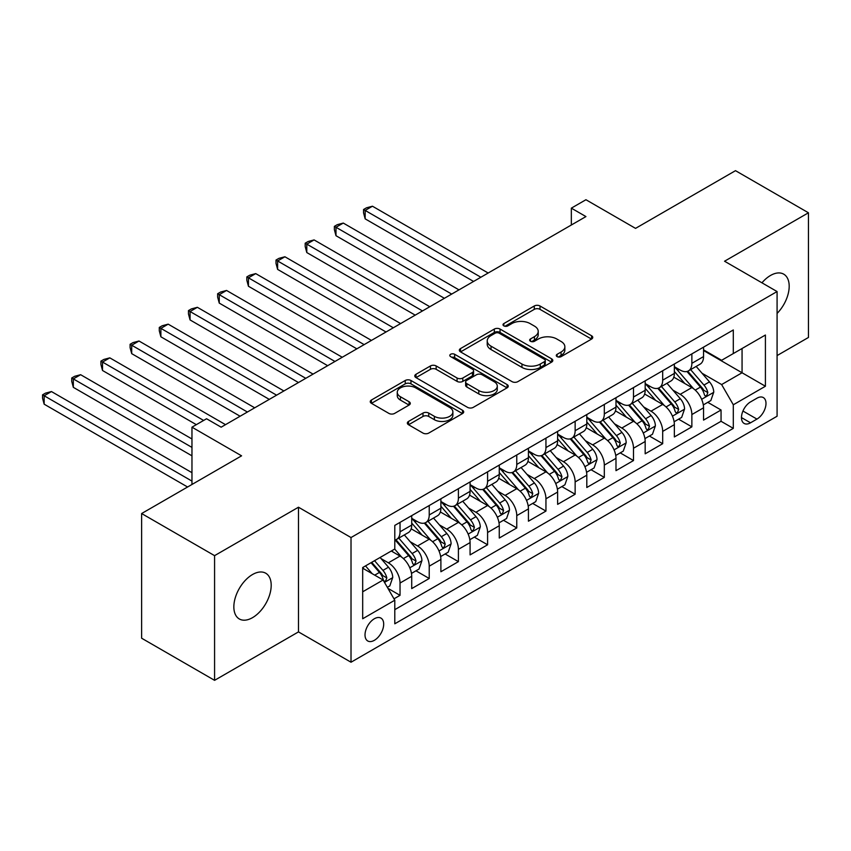 <?xml version="1.0" encoding="UTF-8"?>
<svg xmlns="http://www.w3.org/2000/svg" width="851" height="851" viewBox="0 0 851 851"><rect width="100%" height="100%" fill="white"/><g stroke="black" fill="none" stroke-linecap="round" stroke-linejoin="round"><path stroke-width="1.28" d="M557.118 356.633A2.84 1.638 0 0 0 561.128 356.633L591.573 339.07A4.053 2.34 0 0 0 592.753 337.411A4.053 2.34 0 0 0 591.573 335.762L540.013 305.988A4.053 2.34 0 0 0 534.279 305.988L503.845 323.561A2.84 1.638 0 0 0 503.015 324.72A2.84 1.638 0 0 0 503.845 325.88A2.84 1.638 0 0 0 507.856 325.88L511.791 323.603A12.967 7.489 0 0 1 530.13 323.603L534.417 326.082A12.967 7.489 0 0 1 538.215 331.379A12.967 7.489 0 0 1 534.417 336.666L530.481 338.943A2.84 1.638 0 0 0 529.652 340.102A2.84 1.638 0 0 0 530.481 341.262A2.84 1.638 0 0 0 534.492 341.262L538.428 338.985A12.967 7.489 0 0 1 556.767 338.985L561.064 341.464A12.967 7.489 0 0 1 564.862 346.761A12.967 7.489 0 0 1 561.064 352.048L557.118 354.324A2.84 1.638 0 0 0 556.288 355.484A2.84 1.638 0 0 0 557.118 356.633L557.118 354.324M252.524 617.656A26.413 15.254 120 0 0 269.778 594.381A26.413 15.254 120 0 0 265.725 573.212A26.413 15.254 120 0 0 252.524 574.521A26.413 15.254 120 0 0 235.27 597.796A26.413 15.254 120 0 0 239.312 618.964A26.413 15.254 120 0 0 252.524 617.656M777.08 313.434A26.413 15.254 120 0 0 783.718 274.16A26.413 15.254 120 0 0 770.517 275.469A26.413 15.254 120 0 0 761.943 282.819M374.355 640.314A13.212 7.627 120 0 0 382.982 628.676A13.212 7.627 120 0 0 380.961 618.103A13.212 7.627 120 0 0 374.355 618.751A13.212 7.627 120 0 0 365.728 630.389A13.212 7.627 120 0 0 367.749 640.973A13.212 7.627 120 0 0 374.355 640.314M408.533 421.426A4.053 2.34 0 0 0 407.342 423.075A4.053 2.34 0 0 0 408.533 424.734L422.99 433.085A4.053 2.34 0 0 0 428.723 433.085L462.519 413.565A4.053 2.34 0 0 0 463.71 411.916A4.053 2.34 0 0 0 462.519 410.267L410.959 380.493A4.053 2.34 0 0 0 405.236 380.493L371.43 400.013A4.053 2.34 0 0 0 370.249 401.661A4.053 2.34 0 0 0 371.43 403.321L388.907 413.405A4.053 2.34 0 0 0 394.641 413.405L409.097 405.055A4.053 2.34 0 0 0 410.288 403.395A4.053 2.34 0 0 0 409.097 401.746L400.438 396.747A10.84 6.255 0 0 1 397.257 392.322A10.84 6.255 0 0 1 403.948 386.535A10.84 6.255 0 0 1 415.756 387.896L449.7 407.491A10.84 6.255 0 0 1 452.881 411.916A10.84 6.255 0 0 1 446.19 417.692A10.84 6.255 0 0 1 434.382 416.341L428.723 413.075A4.053 2.34 0 0 0 422.99 413.075L408.533 421.426L408.533 424.734M777.08 355.58L808.45 337.464L808.45 212.782L735.498 170.668L635.537 228.376L585.935 199.73L571.34 208.155L585.935 216.579L221.143 427.181L206.559 418.756L191.964 427.181L191.964 484.464M214.58 555.65L214.58 680.332L298.478 631.899L298.478 507.217L214.58 555.65L141.628 513.536L241.578 455.828L191.964 427.181M298.478 507.217L351.016 537.545L777.08 291.553L777.08 416.235L351.016 662.227L351.016 537.545M808.45 212.782L724.552 261.225L777.08 291.553M512.079 381.652A4.053 2.34 0 0 0 517.812 381.652L551.608 362.132A4.053 2.34 0 0 0 552.799 360.484A4.053 2.34 0 0 0 551.608 358.824L500.048 329.06A4.053 2.34 0 0 0 494.325 329.06L460.519 348.58A4.053 2.34 0 0 0 459.327 350.229A4.053 2.34 0 0 0 460.519 351.878L512.079 381.652M451.764 357.25A2.84 1.638 0 0 1 454.647 357.654L454.647 354.282L507.068 384.546A4.053 2.34 0 0 1 508.249 386.194A4.053 2.34 0 0 1 507.068 387.854L473.262 407.363A4.053 2.34 0 0 1 467.539 407.363L415.979 377.599L415.979 374.291A4.053 2.34 0 0 0 414.788 375.951A4.053 2.34 0 0 0 415.979 377.599M415.979 374.291L430.446 365.941A4.053 2.34 0 0 1 436.169 365.941L457.083 378.014A4.053 2.34 0 0 0 462.806 378.014L472.411 372.472A4.053 2.34 0 0 0 473.592 370.823A4.053 2.34 0 0 0 472.411 369.164L450.636 356.601A2.84 1.638 0 0 1 449.807 355.441A2.84 1.638 0 0 1 451.551 353.931A2.84 1.638 0 0 1 454.647 354.282M214.58 680.332L141.628 638.218L141.628 513.536M393.981 598.827L400.034 595.338L387.928 588.339M381.035 558.586L388.364 562.819A16.509 9.531 60 0 1 400.034 583.031L411.714 576.297L411.714 588.594L429.223 578.489L415.948 570.819M410.225 541.736L417.543 545.97A16.509 9.531 60 0 1 429.223 566.181L440.892 559.447L440.892 571.744L458.402 561.639L445.126 553.969M439.403 524.886L446.732 529.12A16.509 9.531 60 0 1 458.402 549.342L470.082 542.598L470.082 554.895L487.591 544.789L474.305 537.119M468.582 508.036L475.911 512.27A16.509 9.531 60 0 1 487.591 532.492L499.26 525.748L499.26 538.045L516.77 527.939L503.494 520.269M497.771 491.187L505.1 495.42A16.509 9.531 60 0 1 516.77 515.642L528.439 508.898L528.439 521.195L545.948 511.089L532.673 503.42M526.95 474.347L534.279 478.57A16.509 9.531 60 0 1 545.948 498.792L557.628 492.048L557.628 504.356L575.138 494.24L561.851 486.581M556.139 457.498L563.458 461.721A16.509 9.531 60 0 1 575.138 481.943L586.807 475.198L586.807 487.506L604.316 477.39L591.041 469.731M585.318 440.648L592.647 444.871A16.509 9.531 60 0 1 604.316 465.093L615.986 458.359L615.986 470.656L633.495 460.551L620.219 452.881M614.496 423.798L621.826 428.032A16.509 9.531 60 0 1 633.495 448.243L645.175 441.509L645.175 453.806L662.684 443.701L649.409 436.031M643.686 406.948L651.004 411.182A16.509 9.531 60 0 1 662.684 431.393L674.354 424.66L674.354 436.957L691.863 426.851L691.863 414.554A16.509 9.531 -120 0 0 680.194 394.332L672.864 390.098M678.587 419.181L691.863 426.851M411.714 576.297A16.509 9.531 -120 0 0 400.034 556.075L391.279 551.023M440.892 559.447A16.509 9.531 -120 0 0 429.223 539.226L411.171 528.811M470.082 542.598A16.509 9.531 -120 0 0 458.402 522.376L440.361 511.962M499.26 525.748A16.509 9.531 -120 0 0 487.591 505.526L469.539 495.112M528.439 508.898A16.509 9.531 -120 0 0 516.77 488.687L498.718 478.262M557.628 492.048A16.509 9.531 -120 0 0 545.948 471.837L527.907 461.412M586.807 475.198A16.509 9.531 -120 0 0 575.138 454.987L557.086 444.562M615.986 458.359A16.509 9.531 -120 0 0 604.316 438.137L586.265 427.713M645.175 441.509A16.509 9.531 -120 0 0 633.495 421.288L615.454 410.873M674.354 424.66A16.509 9.531 -120 0 0 662.684 404.438L644.632 394.024M756.943 398.204L750.518 401.917A12.797 7.382 120 0 0 742.168 413.182A12.797 7.382 120 0 0 744.125 423.436A12.797 7.382 120 0 0 750.518 422.809L756.943 419.096A12.797 7.382 120 0 0 765.304 407.82A12.797 7.382 120 0 0 763.336 397.577A12.797 7.382 120 0 0 756.943 398.204M362.686 591.796L383.11 579.999L394.79 600.221L394.79 623.804L733.307 428.361L733.307 404.778L721.627 384.556L702.043 373.249M394.79 600.221L362.686 618.751L362.686 567.532L394.79 549.001L394.79 525.407L733.307 329.965L733.307 353.559L765.411 335.028L765.411 386.248L733.307 404.778M411.714 518.333L417.543 521.706A16.509 9.531 60 0 0 425.798 522.525L437.478 515.78A16.509 9.531 -120 0 0 440.892 508.228L440.892 498.792M440.892 501.484L446.732 504.856A16.509 9.531 60 0 0 454.987 505.675L466.656 498.931A16.509 9.531 -120 0 0 470.082 491.378L470.082 481.943M470.082 484.634L475.911 488.006A16.509 9.531 60 0 0 484.166 488.825L495.835 482.081A16.509 9.531 -120 0 0 499.26 474.528L499.26 465.093M499.26 467.795L505.1 471.156A16.509 9.531 60 0 0 513.355 471.975L525.024 465.242A16.509 9.531 -120 0 0 528.439 457.678L528.439 448.243M528.439 450.945L534.279 454.306A16.509 9.531 60 0 0 542.534 455.125L554.203 448.392A16.509 9.531 -120 0 0 557.628 440.829L557.628 431.393M557.628 434.095L563.458 437.467A16.509 9.531 60 0 0 571.712 438.276L583.392 431.542A16.509 9.531 -120 0 0 586.807 423.979L586.807 414.543M586.807 417.245L592.647 420.617A16.509 9.531 60 0 0 600.902 421.436L612.571 414.692A16.509 9.531 -120 0 0 615.986 407.14L615.986 397.704M615.986 400.395L621.826 403.768A16.509 9.531 60 0 0 630.08 404.587L641.75 397.842A16.509 9.531 -120 0 0 645.175 390.29L645.175 380.854M645.175 383.546L651.004 386.918A16.509 9.531 60 0 0 659.259 387.737L670.939 380.993A16.509 9.531 -120 0 0 674.354 373.44L674.354 364.005M394.79 609.656L721.052 421.288L721.052 410.001L703.543 420.107L703.543 407.81A16.509 9.531 -120 0 0 691.863 387.588L673.822 377.174M674.354 366.696L680.194 370.068A16.509 9.531 -120 0 0 688.448 370.887A16.509 9.531 -120 0 0 691.863 363.324L691.863 353.888M688.448 370.887L700.118 364.143A16.509 9.531 -120 0 0 703.543 356.59L703.543 347.155M400.034 522.376L400.034 531.811A16.509 9.531 60 0 1 396.619 539.374A16.509 9.531 60 0 1 394.79 540.034M396.619 539.374L408.289 532.63A16.509 9.531 -120 0 0 411.714 525.078L411.714 515.642M429.223 505.526L429.223 514.961A16.509 9.531 60 0 1 425.798 522.525M458.402 488.676L458.402 498.112A16.509 9.531 60 0 1 454.987 505.675M487.591 471.837L487.591 481.272A16.509 9.531 60 0 1 484.166 488.825M516.77 454.987L516.77 464.423A16.509 9.531 60 0 1 513.355 471.975M545.948 438.137L545.948 447.573A16.509 9.531 60 0 1 542.534 455.125M575.138 421.288L575.138 430.723A16.509 9.531 60 0 1 571.712 438.276M604.316 404.438L604.316 413.873A16.509 9.531 60 0 1 600.902 421.436M633.495 387.588L633.495 397.023A16.509 9.531 60 0 1 630.08 404.587M662.684 370.738L662.684 380.174A16.509 9.531 60 0 1 659.259 387.737M662.684 431.393L662.684 443.701M633.495 448.243L633.495 460.551M604.316 465.093L604.316 477.39M575.138 481.943L575.138 494.24M545.948 498.792L545.948 511.089M516.77 515.642L516.77 527.939M487.591 532.492L487.591 544.789M458.402 549.342L458.402 561.639M429.223 566.181L429.223 578.489M400.034 583.031L400.034 595.338M383.11 579.999L362.686 568.202M721.627 384.556L742.061 372.759L742.061 348.506L765.411 335.028M703.543 350.527L765.411 386.248M703.543 349.846L721.627 360.292L733.307 353.559M298.478 631.899L351.016 662.227M571.34 208.155L571.34 225.004M707.766 402.332L721.052 410.001M721.052 421.288L733.307 428.361M558.256 357.037L561.064 355.42A12.967 7.489 0 0 0 564.862 350.123L564.862 346.761M538.215 331.379L538.215 334.741A12.967 7.489 0 0 1 534.417 340.038L531.62 341.655M591.519 339.102L540.013 309.36A4.053 2.34 0 0 0 534.279 309.36L504.973 326.273M551.554 362.164L500.048 332.433A4.053 2.34 0 0 0 494.325 332.433L460.572 351.91M544.449 361.643A2.84 1.638 0 0 0 545.278 360.484A2.84 1.638 0 0 0 544.449 359.324L499.186 333.198A2.84 1.638 0 0 0 495.176 333.198L491.027 335.592A12.967 7.489 0 0 0 487.229 340.889A12.967 7.489 0 0 0 491.027 346.176L521.961 364.037A12.967 7.489 0 0 0 540.289 364.037L544.449 361.643L544.449 365.015A2.84 1.638 0 0 0 545.278 363.856L545.278 360.484M487.229 340.889L487.229 344.251A12.967 7.489 0 0 0 491.027 349.548L491.027 346.176M544.449 365.015L540.289 367.409A12.967 7.489 0 0 1 521.961 367.409L491.027 349.548M416.033 377.631L430.446 369.313L430.446 365.941M473.592 370.823L473.592 374.185A4.053 2.34 0 0 1 472.411 375.844L462.806 381.386A4.053 2.34 0 0 1 457.083 381.386L436.169 369.313A4.053 2.34 0 0 0 430.446 369.313M454.647 357.654L507.015 387.886M478.783 390.545A10.84 6.255 0 0 0 490.591 391.896A10.84 6.255 0 0 0 497.282 386.12A10.84 6.255 0 0 0 494.101 381.695L482.145 374.791A4.053 2.34 0 0 0 476.422 374.791L466.816 380.333A4.053 2.34 0 0 0 465.635 381.982A4.053 2.34 0 0 0 466.816 383.631L478.783 390.545L478.783 393.907A10.84 6.255 0 0 0 490.591 395.268A10.84 6.255 0 0 0 497.282 389.481L497.282 386.12M465.635 381.982L465.635 385.354A4.053 2.34 0 0 0 466.816 387.003L466.816 383.631M478.783 393.907L466.816 387.003M452.881 411.916L452.881 415.288A10.84 6.255 0 0 1 446.19 421.064A10.84 6.255 0 0 1 434.382 419.713L428.723 416.447A4.053 2.34 0 0 0 422.99 416.447L408.586 424.766M397.257 392.322L397.257 395.683A10.84 6.255 0 0 0 400.438 400.108L400.438 396.747M409.044 405.087L400.438 400.108M462.465 413.597L410.959 383.865A4.053 2.34 0 0 0 405.236 383.865L371.483 403.342M703.288 404.916L710.83 400.566L713.755 392.141A10.935 6.319 -120 0 0 709.489 381.876L696.161 366.43M693.491 388.662L677.673 370.355A31.572 18.233 -120 0 0 674.354 366.877M684.81 383.524L675.971 373.281A26.211 15.127 -120 0 0 674.354 371.515M488.166 273.022L372.461 206.219L365.164 210.431L365.164 218.856L473.581 281.447M686.959 371.483L700.447 387.099A10.935 6.319 60 0 1 704.341 394.63L705.139 395.928L706.617 395.715L707.851 392.609A10.935 6.319 -120 0 0 703.947 385.067L690.618 369.632M687.757 371.227L702.245 388.003A5.574 3.213 60 0 1 703.649 390.183L707.851 392.609M365.164 218.856L363.558 212.878L363.558 209.506L480.868 277.235M363.558 209.506L366.483 207.814L372.461 206.219M674.109 421.766L681.651 417.415L684.566 408.991A10.935 6.319 -120 0 0 680.311 398.715L666.971 383.28M664.301 405.501L648.494 387.194A31.572 18.233 -120 0 0 645.175 383.727M655.632 400.374L646.792 390.13A26.211 15.127 -120 0 0 645.175 388.364M458.987 289.872L343.283 223.068L335.985 227.281L335.985 235.706L444.392 298.297M657.78 388.333L671.258 403.938A10.935 6.319 60 0 1 675.162 411.48L675.96 412.778L677.439 412.565L678.662 409.459A10.935 6.319 -120 0 0 674.769 401.917L661.429 386.482M658.568 388.077L673.056 404.853A5.574 3.213 60 0 1 674.46 407.033L678.662 409.459M335.985 235.706L334.379 229.717L334.379 226.355L451.69 294.084M334.379 226.355L337.294 224.664L343.283 223.068M644.93 438.616L652.472 434.265L655.387 425.84A10.935 6.319 -120 0 0 651.121 415.565L637.793 400.13M635.123 422.351L619.305 404.044A31.572 18.233 -120 0 0 615.986 400.576M626.453 417.213L617.603 406.98A26.211 15.127 -120 0 0 615.986 405.214M429.808 306.722L314.093 239.918L306.796 244.131L306.796 252.556L415.214 315.147M628.591 405.172L642.08 420.788A10.935 6.319 60 0 1 645.983 428.33L646.771 429.617L648.249 429.415L649.483 426.298A10.935 6.319 -120 0 0 645.579 418.766L632.25 403.331M629.389 404.916L643.877 421.702A5.574 3.213 60 0 1 645.281 423.883L649.483 426.298M306.796 252.556L305.19 246.567L305.19 243.205L422.511 310.934M305.19 243.205L308.115 241.514L314.093 239.918M615.741 455.466L623.283 451.115L626.198 442.69A10.935 6.319 -120 0 0 621.943 432.414L608.614 416.979M605.944 439.201L590.126 420.894A31.572 18.233 -120 0 0 586.807 417.426M597.264 434.063L588.424 423.83A26.211 15.127 -120 0 0 586.807 422.064M400.619 323.571L284.915 256.768L277.617 260.97L277.617 269.395L386.024 331.986M599.412 422.022L612.901 437.637A10.935 6.319 60 0 1 616.794 445.169L617.592 446.467L619.071 446.264L620.294 443.148A10.935 6.319 -120 0 0 616.401 435.616L603.061 420.181M600.2 421.766L614.699 438.552A5.574 3.213 60 0 1 616.103 440.722L620.294 443.148M277.617 269.395L276.011 263.416L276.011 260.044L393.322 327.773M276.011 260.044L278.926 258.364L284.915 256.768M586.562 472.316L594.104 467.954L597.019 459.529A10.935 6.319 -120 0 0 592.764 449.264L579.425 433.829M576.755 456.051L560.947 437.744A31.572 18.233 -120 0 0 557.628 434.276M568.085 450.913L559.235 440.669A26.211 15.127 -120 0 0 557.628 438.914M371.44 340.411L255.726 273.607L248.439 277.82L248.439 286.244L356.846 348.836M570.223 438.871L583.712 454.487A10.935 6.319 60 0 1 587.615 462.019L588.413 463.316L589.892 463.114L591.115 459.997A10.935 6.319 -120 0 0 587.211 452.466L573.882 437.031M571.021 438.616L585.509 455.391A5.574 3.213 60 0 1 586.913 457.572L591.115 459.997M248.439 286.244L246.833 280.266L246.833 276.894L364.143 344.623M246.833 276.894L249.747 275.213L255.726 273.607M557.384 489.165L564.915 484.804L567.84 476.379A10.935 6.319 -120 0 0 563.575 466.114L550.246 450.679M547.576 472.901L531.758 454.594A31.572 18.233 -120 0 0 528.439 451.126M538.906 467.763L530.056 457.519A26.211 15.127 -120 0 0 528.439 455.764M342.251 357.26L226.547 290.457L219.25 294.669L219.25 303.094L327.667 365.685M541.045 455.721L554.533 471.337A10.935 6.319 60 0 1 558.426 478.868L559.224 480.166L560.703 479.953L561.937 476.847A10.935 6.319 -120 0 0 558.033 469.316L544.704 453.881M541.842 455.466L556.331 472.241A5.574 3.213 60 0 1 557.735 474.422L561.937 476.847M219.25 303.094L217.643 297.116L217.643 293.744L334.964 361.473M217.643 293.744L220.569 292.063L226.547 290.457M528.194 506.005L535.736 501.654L538.651 493.229A10.935 6.319 -120 0 0 534.396 482.964L521.067 467.529M518.387 489.75L502.579 471.443A31.572 18.233 -120 0 0 499.26 467.965M509.717 484.613L500.877 474.369A26.211 15.127 -120 0 0 499.26 472.613M313.072 374.11L197.368 307.307L190.071 311.519L190.071 319.944L298.478 382.535M511.866 472.571L525.354 488.187A10.935 6.319 60 0 1 529.248 495.718L530.045 497.016L531.524 496.803L532.747 493.697A10.935 6.319 -120 0 0 528.854 486.166L515.515 470.731M512.653 472.316L527.152 489.091A5.574 3.213 60 0 1 528.556 491.272L532.747 493.697M190.071 319.944L188.465 313.966L188.465 310.594L305.775 378.323M188.465 310.594L191.379 308.913L197.368 307.307M499.016 522.854L506.558 518.504L509.472 510.079A10.935 6.319 -120 0 0 505.217 499.814L491.878 484.368M489.208 506.6L473.39 488.293A31.572 18.233 -120 0 0 470.082 484.815M480.538 501.462L471.688 491.218A26.211 15.127 -120 0 0 470.082 489.463M283.894 390.96L168.179 324.157L160.882 328.369L160.882 336.794L269.299 399.385M482.677 489.421L496.165 505.037A10.935 6.319 60 0 1 500.069 512.568L500.867 513.866L502.335 513.653L503.569 510.547A10.935 6.319 -120 0 0 499.665 503.015L486.336 487.57M483.474 489.165L497.963 505.941A5.574 3.213 60 0 1 499.367 508.121L503.569 510.547M160.882 336.794L159.286 330.816L159.286 327.444L276.596 395.172M159.286 327.444L162.201 325.752L168.179 324.157M469.826 539.704L477.368 535.353L480.294 526.929A10.935 6.319 -120 0 0 476.028 516.663L462.699 501.218M460.029 523.45L444.211 505.143A31.572 18.233 -120 0 0 440.892 501.665M451.349 518.312L442.509 508.068A26.211 15.127 -120 0 0 440.892 506.302M254.704 407.81L139 341.006L131.703 345.219L131.703 353.644L240.12 416.235M453.498 506.271L466.986 521.886A10.935 6.319 60 0 1 470.88 529.418L471.677 530.716L473.156 530.503L474.39 527.397A10.935 6.319 -120 0 0 470.486 519.855L457.157 504.42M454.296 506.015L468.784 522.791A5.574 3.213 60 0 1 470.188 524.971L474.39 527.397M131.703 353.644L130.097 347.665L130.097 344.293L247.407 412.022M130.097 344.293L133.011 342.602L139 341.006M440.648 556.554L448.19 552.203L451.104 543.778A10.935 6.319 -120 0 0 446.849 533.503L433.51 518.068M430.84 540.289L415.033 521.982A31.572 18.233 -120 0 0 411.714 518.514M422.17 535.162L413.331 524.918A26.211 15.127 -120 0 0 411.714 523.152M225.526 424.66L109.811 357.856L102.524 362.069L102.524 370.493L196.336 424.66M424.319 523.12L437.797 538.726A10.935 6.319 60 0 1 441.701 546.268L442.499 547.565L443.977 547.353L445.201 544.246A10.935 6.319 -120 0 0 441.307 536.704L427.968 521.269M425.106 522.865L439.595 539.64A5.574 3.213 60 0 1 440.999 541.821L445.201 544.246M102.524 370.493L100.918 364.505L100.918 361.143L203.634 420.447M100.918 361.143L103.833 359.452L109.811 357.856M411.469 573.404L419.011 569.053L421.926 560.628A10.935 6.319 -120 0 0 417.66 550.352L404.331 534.917M401.661 557.139L394.683 549.065M392.992 552.001L391.854 550.693M191.964 438.978L80.632 374.706L73.335 378.918L73.335 387.343L191.964 455.828M395.13 539.96L408.618 555.575A10.935 6.319 60 0 1 412.522 563.117L413.309 564.404L414.788 564.202L416.022 561.086A10.935 6.319 -120 0 0 412.118 553.554L398.789 538.119M395.928 539.704L410.416 556.49A5.574 3.213 60 0 1 411.82 558.671L416.022 561.086M73.335 387.343L71.729 381.354L71.729 377.993L191.964 447.403M71.729 377.993L74.654 376.302L80.632 374.706M387.343 587.328L389.822 585.903L392.736 577.478A10.935 6.319 -120 0 0 388.481 567.202L380.089 557.479M372.249 573.734L365.494 565.904M363.803 568.851L362.686 567.553M191.964 472.677L51.454 391.556L44.156 395.758L44.156 404.182L187.582 486.995M371.036 562.702L379.44 572.425A10.935 6.319 60 0 1 383.333 579.957L384.131 581.254L385.609 581.052L386.833 577.935A10.935 6.319 -120 0 0 382.939 570.404L374.546 560.681M371.717 562.32L381.237 573.34A5.574 3.213 60 0 1 382.642 575.51L386.833 577.935M44.156 404.182L42.55 398.204L42.55 394.832L191.964 481.102M42.55 394.832L45.465 393.151L51.454 391.556M388.364 562.819L400.034 556.075M417.543 545.97L429.223 539.226M446.732 529.12L458.402 522.376M475.911 512.27L487.591 505.526M505.1 495.42L516.77 488.687M534.279 478.57L545.948 471.837M563.458 461.721L575.138 454.987M592.647 444.871L604.316 438.137M621.826 428.032L633.495 421.288M651.004 411.182L662.684 404.438M680.194 394.332L691.863 387.588M691.863 363.324L703.543 356.59M400.034 531.811L411.714 525.078M429.223 514.961L440.892 508.228M458.402 498.112L470.082 491.378M487.591 481.272L499.26 474.528M516.77 464.423L528.439 457.678M545.948 447.573L557.628 440.829M575.138 430.723L586.807 423.979M604.316 413.873L615.986 407.14M633.495 397.023L645.175 390.29M662.684 380.174L674.354 373.44M691.863 414.554L703.543 407.81M742.944 411.022L756.943 419.096M741.476 417.586L750.518 422.809M561.064 355.42L561.064 352.048M530.481 341.262L530.481 338.943M534.417 340.038L534.417 336.666M503.845 325.88L503.845 323.561M534.279 309.36L534.279 305.988M540.013 309.36L540.013 305.988M591.573 339.07L591.573 335.762M460.519 351.878L460.519 348.58M494.325 332.433L494.325 329.06M500.048 332.433L500.048 329.06M551.608 362.132L551.608 358.824M521.961 367.409L521.961 364.037M540.289 367.409L540.289 364.037M436.169 369.313L436.169 365.941M457.083 381.386L457.083 378.014M462.806 381.386L462.806 378.014M472.411 375.844L472.411 372.472M507.068 387.854L507.068 384.546M422.99 416.447L422.99 413.075M428.723 416.447L428.723 413.075M434.382 419.713L434.382 416.341M409.097 405.055L409.097 401.746M371.43 403.321L371.43 400.013M405.236 383.865L405.236 380.493M410.959 383.865L410.959 380.493M462.519 413.565L462.519 410.267M701.628 399.31L713.681 392.354M677.673 370.355L679.172 369.483M703.947 385.067L709.489 381.876M695.224 390.109L700.447 387.099M672.439 416.16L684.491 409.203M648.494 387.194L649.994 386.333M674.769 401.917L680.311 398.715M666.046 406.959L671.258 403.938M643.26 433.01L655.313 426.053M619.305 404.044L620.815 403.183M645.579 418.766L651.121 415.565M636.867 423.798L642.08 420.788M614.082 449.86L626.134 442.892M590.126 420.894L591.626 420.032M616.401 435.616L621.943 432.414M607.678 440.648L612.901 437.637M584.892 466.699L596.945 459.742M560.947 437.744L562.447 436.871M587.211 452.466L592.764 449.264M578.499 457.498L583.712 454.487M555.714 483.549L567.766 476.592M531.758 454.594L533.269 453.721M558.033 469.316L563.575 466.114M549.32 474.347L554.533 471.337M526.524 500.399L538.587 493.442M502.579 471.443L504.079 470.571M528.854 486.166L534.396 482.964M520.131 491.197L525.354 488.187M497.346 517.248L509.398 510.292M473.39 488.293L474.901 487.421M499.665 503.015L505.217 499.814M490.953 508.047L496.165 505.037M468.167 534.098L480.219 527.141M444.211 505.143L445.711 504.271M470.486 519.855L476.028 516.663M461.763 524.897L466.986 521.886M438.978 550.948L451.03 543.991M415.033 521.982L416.533 521.12M441.307 536.704L446.849 533.503M432.585 541.747L437.797 538.726M409.799 567.798L421.851 560.841M412.118 553.554L417.66 550.352M403.406 558.586L408.618 555.575M384.503 582.403L392.673 577.68M382.939 570.404L388.481 567.202M374.717 575.148L379.44 572.425"/></g></svg>
